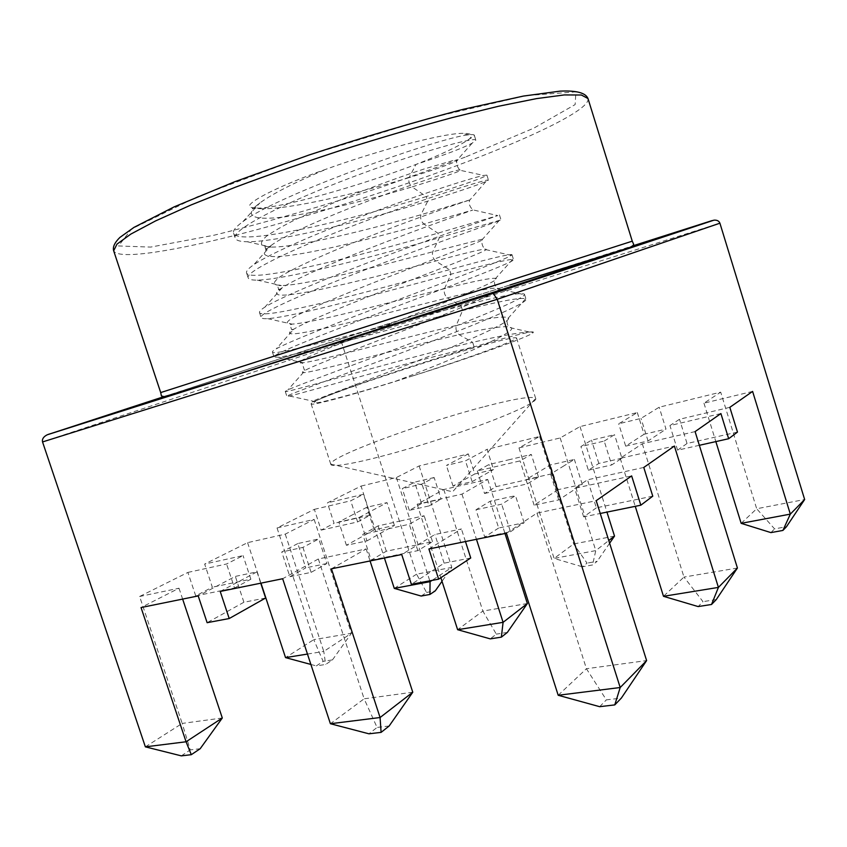 <?xml version="1.0" encoding="UTF-8"?>
<svg xmlns="http://www.w3.org/2000/svg" width="847" height="847" viewBox="0 0 847 847"><rect width="100%" height="100%" fill="white"/><g stroke="black" fill="none" stroke-linecap="round" stroke-linejoin="round"><path stroke-width="0.64" stroke-dasharray="4.24 3.18" d="M394.279 588.39L416.597 574.181L341.722 342.844L341.383 338.684L633.069 245.768M145.377 746.853L182.19 723.423L139.617 596.489L187.896 572.413L195.721 595.886L212.332 587.172L204.656 564.06L247.589 542.652L285.248 534.129L314.152 519.412L277.043 527.967L314.364 509.354L321.151 530.116L334.089 523.33L327.408 502.853L361.055 486.083L384.422 558.035M361.055 486.083L396.396 477.539L419.138 465.956L468.338 453.918L474.754 473.971L493.526 469.566L487.067 449.334L539.613 436.48L518.978 447.904L560.185 437.941L580.026 426.592L637.315 412.563L618.681 423.796L641.02 418.397L659.178 407.216L720.691 392.161L756.689 508.751L804.65 499.518M637.315 412.563L644.091 434.257L666.007 429.122L659.178 407.216M353.061 514.521L338.821 522.006L359.319 517.358L387.015 502.62L366.867 507.258L353.061 514.521M430.689 496.776L417.158 504.272L461.975 494.129L487.703 479.402L443.786 489.524L430.689 496.776M400.864 520.884L378.101 525.892L362.77 534.383L409.292 524.261L424.156 515.759L400.864 520.884M331.431 568.813L366.158 548.951L318.345 558.978L282.665 578.734M220.209 591.439L256.99 571.852L235.35 576.394L198.209 595.917M139.617 596.489L179.013 588.22L141.036 607.553M187.896 572.413L226.573 563.996L243.057 555.611L204.656 564.06M297.805 543.562L281.755 552L302.919 547.395L318.79 538.946L297.805 543.562L305.788 567.861L289.886 576.701L281.755 552M195.721 595.886L234.524 587.977L226.573 563.996M234.524 587.977L250.86 579.21L212.332 587.172M250.86 579.21L243.057 555.611M277.043 527.967L313.761 639.654L285.545 657.611M247.589 542.652L260.961 583.149M509.958 459.519L489.005 464.495L477.327 470.953L520.069 460.884L531.323 454.447L509.958 459.519M314.364 509.354L350.722 500.789L363.49 494.288L327.408 502.853M468.338 453.918L446.411 465.448L465.469 460.832L487.067 449.334M434.14 477.517L414.638 482.155L402.283 488.645L421.965 484.008L434.14 477.517L441.086 499.116L421.531 503.542L414.638 482.155M321.151 530.116L357.603 521.932L350.722 500.789M357.603 521.932L370.266 515.145L334.089 523.33M370.266 515.145L363.49 494.288M474.754 473.971L453.029 486.04L472.128 481.625L493.526 469.566M472.128 481.625L465.469 460.832M614.52 536.098L573.663 543.965L554.097 558.417L595.78 550.603L608.771 540.545M539.613 436.48L573.663 543.965L587.056 563.139L582.365 566.802L592.54 564.96L597.188 561.286L587.056 563.139M580.026 426.592L606.95 512.096M695.091 431.599L642.301 443.764L620.205 458.312L674.403 446.041M562.683 466.623L574.372 459.423L550.349 464.961L525.998 479.635L550.582 474.076L562.683 466.623M752.602 391.42L703.963 403.172L720.691 392.161M729.828 407.333L679.506 419.276L669.935 425.575L720.903 413.558M604.197 441.065L614.541 434.691L591.513 440.165L580.915 446.549L604.197 441.065L611.703 464.95L621.92 458.216L614.541 434.691M644.091 434.257L625.679 446.136L618.681 423.796M625.679 446.136L648.071 440.959L666.007 429.122M648.071 440.959L641.02 418.397M421.16 596.044L426.549 592.455L416.597 574.181L451.811 567.405L431.981 580.417M419.138 465.956L451.811 567.405L442.018 581.296M453.029 486.04L446.411 465.448M222.306 717.991L182.19 723.423L190.247 749.913L200.188 748.716M181.322 755.863L190.247 749.913M179.013 588.22L182.634 599.083M285.248 534.129L323.776 651.417L351.399 633.291L313.761 639.654L323.141 661.359L316.312 665.911L325.672 664.45L332.469 659.887L323.141 661.359M307.461 654.064L323.776 651.417L325.672 664.45M265.63 598.014L243.904 602.249L235.35 576.394M243.904 602.249L207.123 622.693M260.738 583.191L256.99 571.852M318.345 558.978L364.136 698.807L330.404 723.73M412.775 692.221L364.136 698.807L377.074 727.446L368.953 733.809M643.773 467.449L587.532 479.815L574.637 488.317L631.65 475.908M506.432 533.208L536.966 513.102L596.203 500.672M428.889 548.983L461.424 528.962L434.892 534.521L401.722 554.51M475.993 509.767L501.678 504.177L515.495 495.664L490.117 501.255L475.993 509.767L484.717 537.009L510.476 531.757L501.678 504.177M371.155 560.142L417.825 550.635L432.51 541.678L386.317 551.228L371.155 560.142L362.77 534.383M386.317 551.228L378.101 525.892M417.158 504.272L440.853 577.707M461.975 494.129L476.459 539.306M443.786 489.524L482.854 611.068L457.634 629.702M366.973 540.894L394.406 525.436L374.205 529.851L346.412 545.288L366.973 540.894L359.319 517.358M346.412 545.288L338.821 522.006M289.886 576.701L311.114 572.381L326.836 563.52L318.79 538.946M326.836 563.52L305.788 567.861M311.114 572.381L302.919 547.395M310.881 664.45L316.312 665.911M314.152 519.412L351.399 633.291L332.469 659.887M518.978 447.904L554.097 558.417L582.365 566.802M396.396 477.539L429.789 580.83M374.205 529.851L366.867 507.258M394.406 525.436L387.015 502.62M487.703 479.402L504.992 533.504M527.363 603.54L482.854 611.068L496.321 634.138L490.265 638.871M484.526 493.473L527.374 483.87L538.501 477.083L496.088 486.676L484.526 493.473L477.327 470.953M496.088 486.676L489.005 464.495M421.531 503.542L409.302 510.349L429.027 505.924L421.965 484.008M429.027 505.924L441.086 499.116M409.302 510.349L402.283 488.645M465.469 541.54L461.424 528.962M470.741 557.982L444.124 563.17L411.367 584.292M444.124 563.17L434.892 534.521M737.462 432.076L687.033 443.489L679.506 419.276M687.033 443.489L677.6 450.18L699.336 445.3M677.6 450.18L669.935 425.575M652.762 496.173L596.362 507.829L587.532 479.815M596.362 507.829L583.647 516.85L600.237 513.473M583.647 516.85L574.637 488.317M560.185 437.941L595.78 550.603L592.54 564.96M609.618 543.223L597.188 561.286M642.301 443.764L683.974 577.072L663.497 596.309M737.419 568.03L683.974 577.072L702.989 601.645L698.15 606.568M703.963 403.172L715.853 441.605M741.157 523.34L756.689 508.751L774.571 528.888L786.492 526.707M538.501 477.083L531.323 454.447M527.374 483.87L520.069 460.884M558.173 489.651L534.108 505.161L558.755 499.899L582.249 484.389L558.173 489.651L550.349 464.961M582.249 484.389L574.372 459.423M621.92 458.216L598.84 463.436L588.358 470.191L580.915 446.549M588.358 470.191L611.703 464.95M598.84 463.436L591.513 440.165M426.549 592.455L435.273 590.857M366.158 548.951L370.065 560.958M389.154 725.995L377.074 727.446M558.194 695.271L586.431 668.728L646.621 660.586M536.966 513.102L586.431 668.728L606.357 699.887L621.349 698.076M620.205 458.312L635.261 506.337M558.755 499.899L550.582 474.076M534.108 505.161L525.998 479.635M432.51 541.678L424.156 515.759M417.825 550.635L409.292 524.261M510.476 531.757L524.124 522.747L498.671 528.009L490.117 501.255M498.671 528.009L484.717 537.009M524.124 522.747L515.495 495.664M507.364 632.402L496.321 634.138M716.287 599.56L702.989 601.645M770.918 532.604L774.571 528.888M599.665 706.684L606.357 699.887M530.391 331.971C533.123 331.643 533.97 331.918 532.943 332.818C530.275 336.27 472.901 357.074 411.473 376.322C469.873 357.72 519.126 339.509 516.532 337.911C514.129 336.894 496.956 341.066 465.024 350.425C414.331 365.279 341.923 389.525 318.896 399.519C337.868 390.499 415.983 364.178 474.098 346.868C500.937 338.959 519.698 333.993 530.391 331.971C519.2 332.416 499.963 335.867 472.658 342.336L474.098 346.868C405.565 362.707 306.413 392.299 289.515 396.025L286.879 396.343C285.153 395.602 339.922 376.079 407.322 350.669C474.733 325.28 528.655 302.803 526.008 299.118L525.691 298.737C520.365 297.276 499.317 301.236 462.547 310.595C396.047 327.238 299.531 354.755 278.377 357.254L274.026 356.979C271.686 354.406 325.957 333.03 393.484 307.577C461.012 282.125 515.601 261.427 513.526 259.574L512.71 259.298C506.157 259.796 485.575 264.762 450.975 274.216C386.476 291.601 292.67 317.244 267.61 318.62C263.661 318.853 261.49 318.483 261.12 317.498C258.187 313.083 311.95 289.822 379.604 264.338C447.248 238.822 502.515 219.913 501.011 219.902L439.36 237.721C376.851 255.783 285.82 279.743 257.213 280.113C251.792 280.209 248.785 279.468 248.182 277.88C244.635 271.612 297.9 246.466 365.671 220.94C433.431 195.361 489.375 178.262 488.454 180.093L485.977 181.491C477.486 185.165 458.068 191.708 427.714 201.131C367.196 219.786 279.002 242.231 247.197 241.734C240.082 241.66 236.091 240.463 235.201 238.134C231.04 229.992 283.787 202.962 351.685 177.383C419.561 151.751 476.183 136.462 475.855 140.168L472.234 143.122C463.034 148.013 444.294 155.117 416.025 164.424C360.335 185.715 283.004 207.589 258.409 208.161L252.745 207.684L260.77 208.69L252.395 208.256C254.153 207.441 248.044 212.586 259.891 202.909C273.348 193.307 295.688 181.978 326.889 168.924C274.026 187.251 238.081 206.901 252.755 207.684M366.931 333.04C433.188 307.239 505.056 279.298 495.633 278.398C491.091 277.731 474.045 281.172 444.495 288.689C390.859 302.114 312.554 323.099 292.067 324.115C284.888 324.295 285.608 321.818 294.872 316.545C309.134 308.901 339.287 296.196 374.268 282.411L476.893 242.581C482.007 240.357 483.933 239.193 482.652 239.098L432.732 251.781C380.779 265.789 304.772 285.365 281.32 285.555L274.724 284.666C273.232 283.067 275.148 280.346 280.484 276.514C293.909 267.97 324.549 254.195 360.642 239.817C396.957 225.461 432.838 212.523 453.547 205.398L470.646 199.659L420.927 214.757C370.658 229.304 297.011 247.61 270.892 247.091L262.708 245.831C260.251 243.894 261.416 240.781 266.18 236.482C273.083 231.538 283.258 225.694 296.725 218.971L346.963 197.065C375.962 185.673 401.753 176.292 424.315 168.934L453.674 160.337C458.026 159.501 458.809 159.829 456.025 161.332C448.974 164.646 433.336 170.078 409.09 177.626L416.025 164.424C442.325 154.101 460.122 145.599 469.429 138.929C473.547 134.917 470.996 133.064 461.774 133.35C442.092 133.699 379.35 149.919 326.889 168.924M289.515 396.025L314.449 401.478L314.438 402.23C308.869 406.115 348.911 395.75 395.284 381.351L411.473 376.322C355.835 394.141 310.214 406.475 311.114 403.86C311.008 403.246 313.602 401.806 318.896 399.519L314.449 401.478C301.754 404.358 342.061 389.991 401.404 367.143C460.726 344.337 512.319 321.955 508.412 317.953C504.971 315.582 487.576 318.091 456.226 325.492C455.442 329.187 456.417 332.246 459.148 334.671L472.658 342.336C397.084 359.975 285.344 393.696 285.27 391.43L287.916 389.864C298.811 384.824 355.369 364.348 415.739 341.447C476.152 318.536 522.991 299.107 524.378 294.724L524.452 294.184C521.085 292.099 499.963 296.058 461.107 306.053C385.861 325.1 273.433 357.212 272.406 352.056C272.215 351.463 273.507 350.393 276.291 348.816C289.325 341.362 343.977 320.166 401.954 298.324C459.974 276.471 506.506 258.96 511.334 255.36L511.969 254.619C509.036 253.952 488.221 258.96 449.524 269.653C374.618 290.119 261.49 320.621 259.51 312.554C259.14 311.452 260.94 309.642 264.899 307.122C279.881 297.488 332.564 275.826 388.127 255.053C443.712 234.259 489.725 218.484 497.761 215.593L437.91 233.158C363.331 255.032 249.505 283.925 246.562 272.925C245.979 271.156 248.383 268.435 253.761 264.74C270.511 253.179 321.129 231.337 374.247 211.634C427.375 191.898 472.626 177.701 483.626 175.435L486.877 175.107C484.844 177.298 464.632 184.445 426.253 196.546L427.714 201.131L420.927 214.757C420.07 218.24 421.054 221.332 423.881 224.021C387.248 234.375 338.874 246.953 304.634 253.084C270.468 259.214 254.164 257.626 270.966 245.598C299.647 223.513 444.559 171.676 458.926 170.035C466.348 169.156 450.731 174.789 412.055 186.912C409.196 184.138 408.212 181.036 409.09 177.626C360.504 192.64 289.282 209.823 260.77 208.69L258.409 208.161M242.898 221.67L259.891 202.909C240.463 217.319 255.773 221.215 290.383 216.07C325.026 210.935 374.787 198.156 412.055 186.912L426.253 196.546C352.013 219.849 237.488 247.112 233.581 233.158C232.734 230.585 235.837 226.763 242.898 221.67C277.985 194.355 445.109 135.764 468.889 134.874C472.287 134.429 474.076 134.525 474.267 135.16C474.447 135.88 472.827 137.129 469.429 138.929M472.234 143.122L456.025 161.332L456.745 161.576C456.332 163.979 457.179 166.584 459.296 169.4L458.926 170.025L483.626 175.435M395.284 381.351C456.226 358.26 515.59 332.659 511.599 327.99C508.814 325.004 491.334 327.228 459.148 334.671C388.434 350.743 282.972 381.584 305.428 370.171C315.783 364.549 362.643 346.624 411.367 327.588C460.122 308.53 497.962 292.681 499.084 289.018C498.417 286.466 481.191 289.43 447.428 297.9C375.316 315.793 266.583 345.301 293.761 329.208C305.778 321.68 350.986 303.311 397.804 285.174C444.643 267.017 482.218 252.713 486.146 249.706C487.872 247.652 471.048 251.432 435.676 261.014C362.135 280.855 250.056 308.657 282.263 287.684C295.794 278.462 339.308 259.849 384.189 242.613C429.09 225.344 466.221 212.47 472.764 210.045L423.881 224.021L437.91 233.158L439.36 237.721L432.732 251.781C431.896 255.339 432.881 258.42 435.676 261.014L449.524 269.653L450.975 274.216L444.495 288.689C443.69 292.321 444.664 295.391 447.428 297.9L461.107 306.053L462.547 310.595L456.226 325.492C400.885 338.271 320.357 360.822 303.11 362.749C288.774 364.708 315.709 353.051 366.285 333.295M314.438 402.23L315.74 401.192M483.055 406.994C420.472 423.299 329.028 457.073 330.775 464.156L330.817 464.325C331.262 469.174 379.255 458.629 436.12 440.334C493.007 422.102 538.173 402.738 535.717 398.535L535.653 398.386C532.117 395.835 514.584 398.704 483.055 406.994M42.541 441.943L341.722 342.844L719.908 223.195M163.662 396.714L341.383 338.684M510.01 284.973C385.3 324.687 209.018 381.574 165.006 396.47M632.264 241.173L160.697 392.574M587.987 98.527C590.772 108.681 537.358 134.874 468.645 161.152C399.858 187.452 316.418 214.206 245.386 232.724C175.064 250.977 118.072 260.336 113.667 250.807M465.141 157.161L382.061 186.922C322.866 206.086 266.858 222.189 214.047 235.222L150.671 247.091L118.495 245.958L131.56 228.997L197.33 196.779L306.233 155.954L428.127 118.506L525.913 95.658L575.918 91.857L575.124 104.605L533.642 128.236L465.141 157.161M468.889 134.874L461.774 133.35M233.581 233.158L235.201 238.134M474.267 135.16L475.855 140.168M247.197 241.734L270.892 247.091C266.265 246.763 264.38 247.006 265.249 247.811L265.471 248.489C266.773 248.362 262.761 251.517 270.966 245.598L253.761 264.74M246.562 272.925L248.182 277.88M486.877 175.107L488.454 180.093M257.213 280.113L281.32 285.555C278.261 285.608 277.064 285.884 277.731 286.392L278.621 289.134C277.795 290.119 279.002 289.642 282.263 287.684M485.977 181.491L469.609 200.284C468.55 203.375 469.598 206.562 472.753 209.844L497.761 215.593M282.263 287.694L264.899 307.122M259.51 312.554L261.12 317.498M499.444 214.926L501.011 219.902M267.61 318.62L292.067 324.115L290.087 324.983L291.569 329.599L293.761 329.208L276.291 348.816M499.465 220.22L482.642 239.098C481.117 241.279 481.795 247.504 486.146 249.706L511.334 255.36M272.406 352.056L274.026 356.979M511.969 254.619L513.526 259.574M278.377 357.254L303.11 362.749L302.273 363.49L304.348 369.991L305.428 370.171L287.916 389.864M512.71 259.298L495.633 278.398C494.69 279.923 494.352 281.86 494.627 284.211C495.94 286.858 497.433 288.456 499.084 289.018L503.203 289.949M503.647 290.045L524.378 294.724M285.27 391.43L286.879 396.343M524.452 294.184L526.008 299.118M525.691 298.737L508.412 317.953C506.453 318.356 505.955 327.217 511.599 327.99L532.943 332.818M311.114 403.86L330.817 464.325M516.532 337.911L535.717 398.535M330.775 464.156L452.637 491.768L535.653 398.386"/><path stroke-width="1.27" d="M699.336 445.3L728.674 438.725L737.462 432.076L729.828 407.333L752.602 391.42L790.325 514.118L804.65 499.518L719.908 223.195L497.231 299.287L620.195 687.52L558.194 695.271L506.432 533.208L428.889 548.983L438.64 579.168L411.367 584.292L401.722 554.51L331.431 568.813L380.081 717.525L330.404 723.73L282.665 578.734L220.209 591.439L229.209 618.532L207.123 622.693L198.209 595.917L141.036 607.553L186.075 741.771L145.377 746.853L42.541 441.943C41.927 439.053 43.515 436.66 47.305 434.755L163.662 396.714M719.908 223.195C719.018 220.961 717.038 219.945 713.968 220.156L492.562 293.486L48.353 434.363M42.541 441.943L497.231 299.287L493.272 293.496L492.562 293.486M260.961 583.149L285.545 657.611L307.461 654.064M384.422 558.035L394.279 588.39L421.16 596.044L429.916 594.456L430.064 581.677L394.279 588.39M635.261 506.337L663.497 596.309L718.415 587.405L674.403 446.041L643.773 467.449L652.762 496.173L640.83 505.193L631.65 475.908L596.203 500.672L646.621 660.586L620.195 687.52L614.774 704.905L599.665 706.684L558.194 695.271M728.674 438.725L720.903 413.558L695.091 431.599L737.419 568.03L716.287 599.56L711.533 604.483L718.415 587.405L737.419 568.03M606.95 512.096L614.52 536.098L609.618 543.223M145.377 746.853L181.322 755.863L191.295 754.688L186.075 741.771L222.306 717.991L182.634 599.083M229.209 618.532L265.63 598.014L260.738 583.191M440.853 577.707L457.634 629.702L503.086 622.333L527.363 603.54L507.364 632.402L501.36 637.145L503.086 622.333L476.459 539.306M285.545 657.611L310.881 664.45M431.981 580.417L430.064 581.677L429.789 580.83M504.992 533.504L527.363 603.54M438.64 579.168L470.741 557.982L465.469 541.54M600.237 513.473L640.83 505.193M608.771 540.545L614.52 536.098M790.325 514.118L741.157 523.34L770.918 532.604L782.903 530.434L790.325 514.118M715.853 441.605L741.157 523.34M804.65 499.518L786.492 526.707L782.903 530.434M442.018 581.296L435.273 590.857L429.916 594.456M222.306 717.991L200.188 748.716L191.295 754.688M330.404 723.73L368.953 733.809L381.097 732.38L389.154 725.995L412.775 692.221L370.065 560.958M381.097 732.38L380.081 717.525L412.775 692.221M457.634 629.702L490.265 638.871L501.36 637.145M646.621 660.586L621.349 698.076L614.774 704.905M663.497 596.309L698.15 606.568L711.533 604.483M366.285 333.295L366.931 333.04M633.069 245.768L712.401 220.495M165.006 396.47L157.489 399.233L172.894 394.649L276.863 361.849L523.382 282.697L638.871 244.656L510.01 284.973M632.264 241.173L633.662 244.328C633.376 245.789 630.761 247.303 625.817 248.87L529.714 280.579L235.17 375.02L182.581 391.462L164.096 396.65L161.406 395.951L160.697 392.574L632.264 241.173L587.987 98.527L581.381 95.012L564.282 94.928L536.469 98.623L498.491 106.267L451.832 117.701C417.116 127.071 380.779 137.733 342.802 149.686C304.973 162.063 269.219 174.556 235.54 187.155L190.935 205.016L155.615 220.898L130.851 234.079L116.992 244.105L113.667 250.807C112.556 247.08 114.62 242.634 119.872 237.446L133.985 227.377L174.302 206.795L234.577 181.798L309.102 154.98C363.183 137.235 414.543 122.01 463.171 109.316L523.414 96.071L560.079 91.137C577.167 90.333 585.764 93.096 587.987 98.527M492.943 293.443L47.305 434.755M713.968 220.156L493.272 293.496M160.697 392.574L113.667 250.807"/></g></svg>
